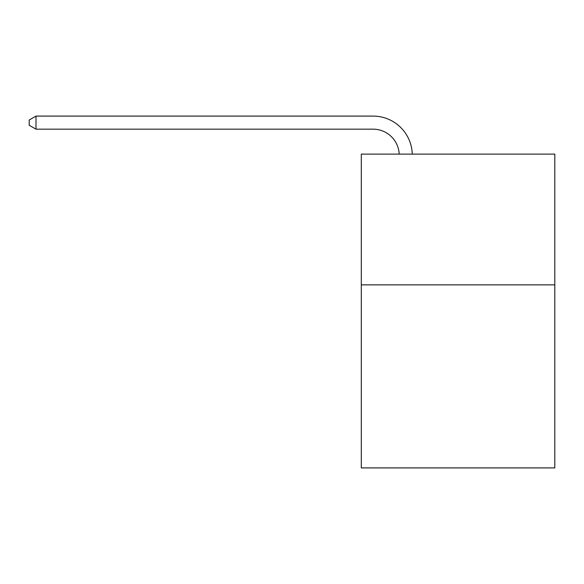 <?xml version="1.0" encoding="UTF-8"?>
<svg xmlns="http://www.w3.org/2000/svg" width="584" height="584" viewBox="0 0 584 584"><rect width="100%" height="100%" fill="white"/><g stroke="black" fill="none" stroke-linecap="round" stroke-linejoin="round"><path stroke-width="0.88" d="M554.8 284.861L554.8 467.908L361.299 467.908L361.299 154.118L554.8 154.118L554.8 284.861L361.299 284.861M399.186 154.118A26.149 26.149 0 0 0 373.059 129.166A26.149 26.149 0 0 1 399.186 154.118A26.149 26.149 0 0 0 373.059 129.166A26.149 26.149 0 0 1 399.186 154.118A26.149 26.149 0 0 0 373.059 129.166A26.149 26.149 0 0 1 399.186 154.118A26.149 26.149 0 0 0 373.059 129.166A26.149 26.149 0 0 1 399.186 154.118A26.149 26.149 0 0 0 373.059 129.166A26.149 26.149 0 0 1 399.186 154.118A26.149 26.149 0 0 0 373.059 129.166A26.149 26.149 0 0 1 399.186 154.118A26.149 26.149 0 0 0 373.059 129.166A26.149 26.149 0 0 1 399.186 154.118A26.149 26.149 0 0 0 373.059 129.166A26.149 26.149 0 0 1 399.186 154.118A26.149 26.149 0 0 0 373.059 129.166A26.149 26.149 0 0 1 399.186 154.118A26.149 26.149 0 0 0 373.059 129.166A26.149 26.149 0 0 1 399.186 154.118A26.149 26.149 0 0 0 373.059 129.166A26.149 26.149 0 0 1 399.186 154.118A26.149 26.149 0 0 0 373.059 129.166A26.149 26.149 0 0 1 399.186 154.118A26.149 26.149 0 0 0 373.059 129.166A26.149 26.149 0 0 1 399.186 154.118A26.149 26.149 0 0 0 373.059 129.166A26.149 26.149 0 0 1 399.186 154.118A26.149 26.149 0 0 0 373.059 129.166A26.149 26.149 0 0 1 399.186 154.118A26.149 26.149 0 0 0 373.059 129.166A26.149 26.149 0 0 1 399.186 154.118A26.149 26.149 0 0 0 373.059 129.166A26.149 26.149 0 0 1 399.186 154.118A26.149 26.149 0 0 0 373.059 129.166A26.149 26.149 0 0 1 399.186 154.118A26.149 26.149 0 0 0 373.059 129.166L35.996 129.166L29.2 125.246L29.2 120.019L35.996 116.092L373.059 116.092A39.223 39.223 0 0 1 412.267 154.118M35.996 116.092L373.059 116.092L35.996 116.092L373.059 116.092L35.996 116.092L373.059 116.092L35.996 116.092L373.059 116.092L35.996 116.092L373.059 116.092L35.996 116.092L373.059 116.092L35.996 116.092L373.059 116.092L35.996 116.092L373.059 116.092L35.996 116.092L373.059 116.092L35.996 116.092L373.059 116.092L35.996 116.092L373.059 116.092L35.996 116.092L373.059 116.092L35.996 116.092L373.059 116.092L35.996 116.092L373.059 116.092L35.996 116.092L373.059 116.092L35.996 116.092L373.059 116.092L35.996 116.092L373.059 116.092L35.996 116.092L373.059 116.092L35.996 116.092L35.996 129.166"/></g></svg>

